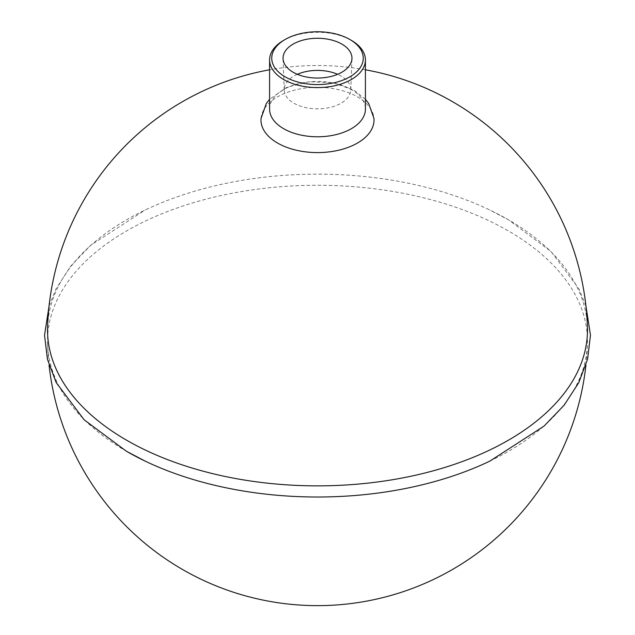 <?xml version="1.0" encoding="UTF-8"?>
<svg xmlns="http://www.w3.org/2000/svg" width="635" height="635" viewBox="0 0 635 635"><rect width="100%" height="100%" fill="white"/><g stroke="black" fill="none" stroke-linecap="round" stroke-linejoin="round"><path stroke-width="0.48" stroke-dasharray="3.17 2.38" d="M297.37 74.311A33.306 19.225 0 0 0 284.202 90.043A33.306 19.225 0 0 0 293.949 103.227A33.306 19.225 0 0 0 329.922 107.474A33.306 19.225 0 0 0 350.798 90.043A33.306 19.225 0 0 0 341.051 76.033A33.306 19.225 0 0 0 337.63 74.311M489.768 461.153A269.97 155.869 0 0 0 587.431 343.924A269.97 155.869 0 0 0 508.397 230.926A269.97 155.869 0 0 0 211.963 197.675A269.97 155.869 0 0 0 47.569 343.924A269.97 155.869 0 0 0 126.603 451.358M47.569 327.215A269.97 155.869 180 0 1 145.232 209.994A269.97 155.869 180 0 1 489.768 209.994A269.97 155.869 180 0 1 508.397 219.789A269.97 155.869 180 0 1 587.431 327.215M261.025 118.507A56.531 32.639 180 0 1 297.029 89.535A56.531 32.639 180 0 1 357.473 96.877A56.531 32.639 180 0 1 373.975 118.507M269.589 109.117A47.911 27.662 180 0 1 299.164 83.558A47.911 27.662 180 0 1 351.377 89.559A47.911 27.662 180 0 1 365.411 109.117M283.623 40.37A47.911 27.662 180 0 1 351.377 40.37M284.202 90.043L283.051 58.587M585.938 306.03L579.025 288.957L551.037 251.523L508.603 219.893L489.768 209.994M365.411 99.274L354.163 90.313L333.018 82.74L309.221 81.709L286.861 87.297L269.589 99.274M47.569 343.924A270.058 270.058 0 0 0 49.062 365.109M585.938 365.109A270.058 270.058 0 0 0 587.431 343.924M49.062 306.03L55.959 288.996L70.652 266.216L90.765 245.213L145.232 209.994M365.411 69.794A270.058 270.058 0 0 0 269.589 69.794M350.798 90.043L351.949 58.587"/><path stroke-width="0.95" d="M341.868 44.101A34.457 19.891 0 0 0 303.974 39.87A34.457 19.891 0 0 0 283.051 58.587A34.457 19.891 0 0 0 293.132 72.231A34.457 19.891 0 0 0 330.351 76.621A34.457 19.891 0 0 0 351.949 58.587A34.457 19.891 0 0 0 341.868 44.101M337.63 74.311A33.306 19.225 0 0 0 297.37 74.311M126.603 451.358A269.97 155.869 0 0 0 145.232 461.153A269.97 155.869 0 0 0 489.768 461.153L544.068 426.077L564.166 405.162L578.874 382.476L587.589 359.164L590.471 335.177L585.938 306.03M365.411 69.794A270.058 270.058 0 0 1 587.431 327.215A269.97 155.869 180 0 1 423.037 473.464A269.97 155.869 180 0 1 126.603 440.214A269.97 155.869 180 0 1 47.569 327.215A270.058 270.058 0 0 1 269.589 69.794M365.411 99.274L368.713 103.537L373.975 118.507A56.531 32.639 180 0 1 340.281 149.828A56.531 32.639 180 0 1 277.527 143.034A56.531 32.639 180 0 1 261.025 118.507L266.327 103.473L269.589 99.274M365.411 59.928L365.411 109.117A47.911 27.662 180 0 1 335.836 134.676A47.911 27.662 180 0 1 283.623 128.675A47.911 27.662 180 0 1 269.589 109.117L269.589 59.928A47.911 27.662 180 0 1 283.623 40.37L285.147 39.489A45.752 26.416 0 0 0 285.147 76.843A45.752 26.416 0 0 0 349.853 76.843A45.752 26.416 0 0 0 349.853 39.489L351.377 40.37A47.911 27.662 180 0 1 365.411 59.928A47.911 27.662 180 0 1 335.836 85.487A47.911 27.662 180 0 1 283.623 79.486A47.911 27.662 180 0 1 269.589 59.928M351.377 40.37L349.853 39.489A45.752 26.416 0 0 0 285.147 39.489M145.232 461.153L126.397 451.247L84.114 419.767L56.15 382.524L47.427 359.212L44.529 335.209L49.062 306.03M49.062 365.109A270.058 270.058 0 0 0 585.938 365.109"/></g></svg>
